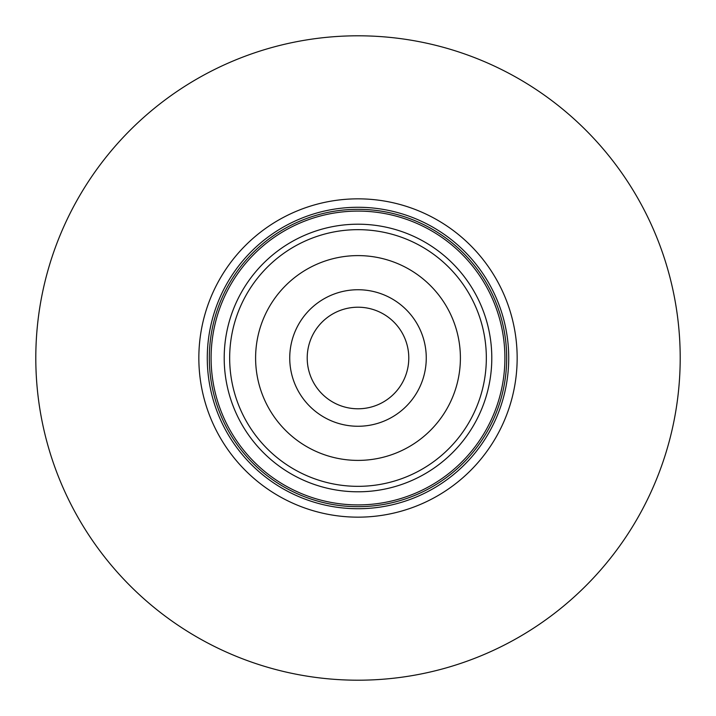 <?xml version="1.0" encoding="UTF-8"?>
<svg xmlns="http://www.w3.org/2000/svg" width="716" height="716" viewBox="0 0 716 716"><rect width="100%" height="100%" fill="white"/><g stroke="black" fill="none" stroke-linecap="round" stroke-linejoin="round"><path stroke-width="1.07" d="M307.397 362.35A50.791 50.791 0 0 0 362.35 408.603A50.791 50.791 0 0 0 408.603 353.65A50.791 50.791 0 0 0 353.65 307.397A50.791 50.791 0 0 0 307.397 362.35M426.011 352.147A68.262 68.262 0 0 0 352.147 289.989A68.262 68.262 0 0 0 289.989 363.853A68.262 68.262 0 0 0 363.853 426.011A68.262 68.262 0 0 0 426.011 352.147M460.397 358A102.397 102.397 0 0 1 358 460.397A102.397 102.397 0 0 1 255.603 358A102.397 102.397 0 0 1 358 255.603A102.397 102.397 0 0 1 460.397 358M333.567 489.547A133.794 133.794 0 0 1 226.453 333.567A133.794 133.794 0 0 1 382.434 226.453A133.794 133.794 0 0 1 489.547 382.434A133.794 133.794 0 0 1 333.567 489.547A133.794 133.794 0 0 0 489.547 382.434A133.794 133.794 0 0 0 382.434 226.453M384.832 213.565A146.905 146.905 0 0 0 213.565 331.168A146.905 146.905 0 0 0 331.168 502.435A146.905 146.905 0 0 0 502.435 384.832A146.905 146.905 0 0 0 384.832 213.565M356.362 209.332A148.677 148.677 0 0 1 506.668 356.362A148.677 148.677 0 0 1 359.638 506.668A148.677 148.677 0 0 1 209.332 359.638A148.677 148.677 0 0 1 356.362 209.332M198.842 358A159.158 159.158 0 0 1 358 198.842A159.158 159.158 0 0 1 517.158 358A159.158 159.158 0 0 1 358 517.158A159.158 159.158 0 0 1 198.842 358M680.2 358A322.2 322.2 0 0 0 358 35.8A322.2 322.2 0 0 0 35.8 358A322.2 322.2 0 0 0 358 680.2A322.2 322.2 0 0 0 680.2 358M508.727 358A150.727 150.727 0 0 1 358 508.727A150.727 150.727 0 0 1 207.273 358A150.727 150.727 0 0 1 358 207.273A150.727 150.727 0 0 1 508.727 358M381.44 231.823A128.334 128.334 0 0 0 231.823 334.56A128.334 128.334 0 0 0 334.56 484.177A128.334 128.334 0 0 0 484.177 381.44A128.334 128.334 0 0 0 381.44 231.823"/></g></svg>
